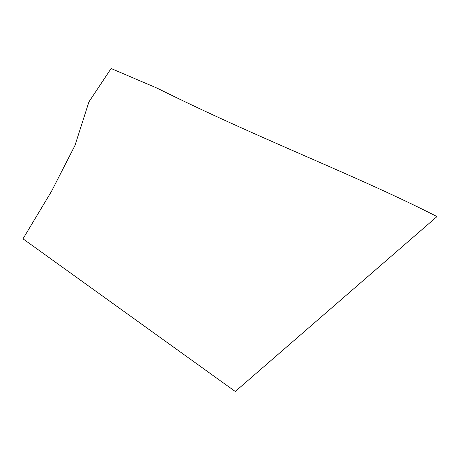 <?xml version="1.0" encoding="UTF-8"?>
<svg xmlns="http://www.w3.org/2000/svg" width="460" height="460" viewBox="0 0 460 460"><rect width="100%" height="100%" fill="white"/><g stroke="black" fill="none" stroke-linecap="round" stroke-linejoin="round"><path stroke-width="0.69" d="M437 216.574C356.184 175.289 260.389 139.535 157.107 88.147L111.119 68.517L88.924 101.884L74.974 145.463L51.537 191.256L23 238.82L235.261 391.483L437 216.574"/></g></svg>
